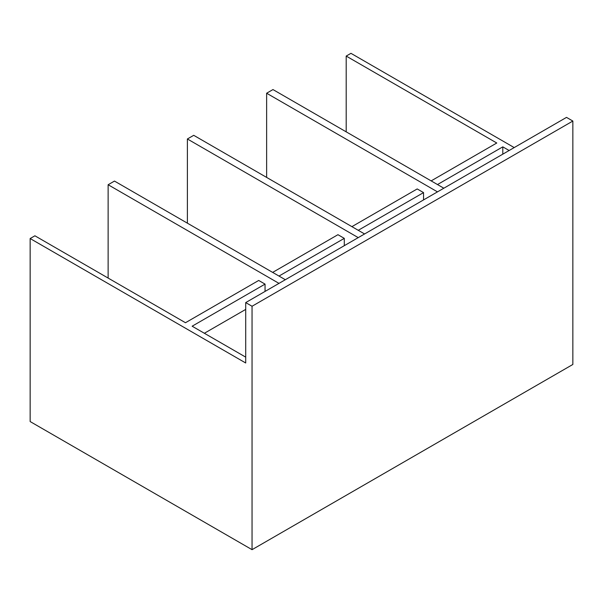 <?xml version="1.0" encoding="UTF-8"?>
<svg xmlns="http://www.w3.org/2000/svg" width="603" height="603" viewBox="0 0 603 603"><rect width="100%" height="100%" fill="white"/><g stroke="black" fill="none" stroke-linecap="round" stroke-linejoin="round"><path stroke-width="0.9" d="M252.046 306.256L245.707 302.593L245.707 362.991L30.15 238.539L30.15 421.557L252.046 549.672L252.046 306.256L572.85 121.045L566.511 117.381L245.707 302.593M572.85 121.045L572.85 364.461L252.046 549.672M30.15 238.539L34.906 235.796L185.475 322.726L258.702 280.455L265.049 284.111L192.138 326.208L245.707 357.134M502.796 154.172L502.796 146.853L509.136 150.509M443.831 188.211L272.971 89.568L266.632 93.224L437.492 191.875M351.903 226.645L417.201 188.943L423.547 192.606L423.547 199.925M266.632 93.224L266.632 177.41M364.581 233.964L193.721 135.321L187.382 138.976L358.242 237.627M272.654 272.398L337.951 234.695L344.298 238.358L344.298 245.677M187.382 223.17L187.382 138.976M285.332 279.717L114.472 181.073L108.133 184.737L278.993 283.38M265.049 291.43L265.049 284.111M108.133 278.073L108.133 184.737M204.372 333.271L245.707 309.407M346.197 131.838L346.197 56.071L496.774 143.009L431.153 180.892M437.492 184.548L502.796 146.853M358.242 230.308L423.547 192.606M278.993 276.061L344.298 238.358M514.208 147.584L350.954 53.328L346.197 56.071"/></g></svg>
